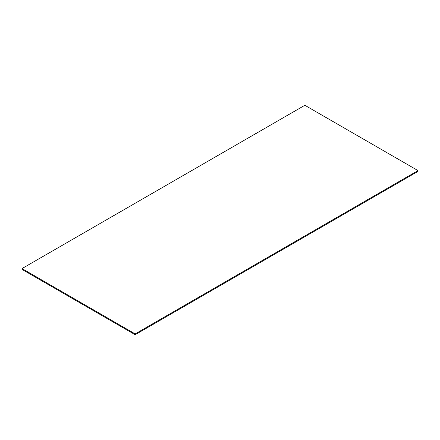 <?xml version="1.0" encoding="UTF-8"?>
<svg xmlns="http://www.w3.org/2000/svg" width="440" height="440" viewBox="0 0 440 440"><rect width="100%" height="100%" fill="white"/><g stroke="black" fill="none" stroke-linecap="round" stroke-linejoin="round"><path stroke-width="0.66" d="M22 269.401L22 268.582L135.141 333.905L135.141 334.725L22 269.401M135.141 333.905L418 170.599L418 171.419L135.141 334.725M418 170.599L304.86 105.276L22 268.582"/></g></svg>
